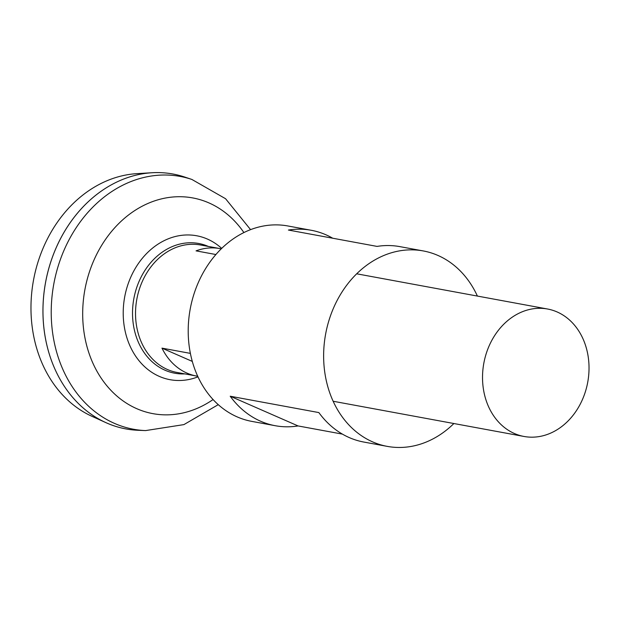 <?xml version="1.0" encoding="UTF-8"?>
<svg xmlns="http://www.w3.org/2000/svg" width="620" height="620" viewBox="0 0 620 620"><rect width="100%" height="100%" fill="white"/><g stroke="black" fill="none" stroke-linecap="round" stroke-linejoin="round"><path stroke-width="0.93" d="M215.884 254.526L196.044 250.868A64.806 52.809 -79.5 0 1 220.054 248.597A64.806 52.809 -79.5 0 1 221.231 248.829M486.971 351.37A64.806 52.809 -79.5 0 1 547.53 309.008A64.806 52.809 -79.5 0 1 584.582 394.103A64.806 52.809 -79.5 0 1 524.016 436.464A64.806 52.809 -79.5 0 1 486.971 351.37M197.718 376.247A64.806 52.809 -79.5 0 1 196.54 376.046L177.018 372.45A64.806 52.809 -79.5 0 1 139.973 287.354A64.806 52.809 -79.5 0 1 200.531 244.993L220.054 248.597M125.945 428.924A129.603 105.617 -79.5 0 1 105.873 422.615L92.093 416.384A125.899 102.602 -79.5 0 1 39.61 257.184A125.899 102.602 -79.5 0 1 136.881 173.647L151.97 172.74A129.603 105.617 -79.5 0 1 172.972 174.018M218.279 404.651L183.9 424.607L145.553 430.59L138.074 430.28A129.603 105.617 -79.5 0 1 51.863 258.734A129.603 105.617 -79.5 0 1 151.97 172.74M105.873 422.615A129.603 105.617 -79.5 0 1 51.84 258.734A129.603 105.617 -79.5 0 1 184.783 177.072L191.882 179.451A128.542 104.749 -79.5 0 0 60.047 260.447A128.542 104.749 -79.5 0 0 145.553 430.59M184.845 373.891A65.968 53.754 -79.5 0 1 165.052 370.233A65.968 53.754 -79.5 0 1 137.043 286.595A65.968 53.754 -79.5 0 1 208.359 246.442M196.54 376.046A64.806 52.809 -79.5 0 1 161.975 348.138L192.316 361.421M161.975 348.138L190.394 353.385M477.4 296.073A99.363 80.972 100.5 0 0 437.921 255.44A99.363 80.972 100.5 0 0 423.305 250.945L399.908 246.636A99.363 80.972 -79.5 0 0 377.053 246.404L288.409 230.051A99.363 80.972 -79.5 0 1 311.271 230.284L287.874 225.967A99.363 80.972 100.5 0 0 192.278 299.847A99.363 80.972 100.5 0 0 237.204 416.904A99.363 80.972 100.5 0 0 251.821 421.391L275.218 425.707A99.363 80.972 100.5 0 0 298.073 425.94L342.418 434.116M311.271 230.284A99.363 80.972 -79.5 0 1 325.887 234.771A99.363 80.972 -79.5 0 1 332.708 238.22M423.305 250.945A99.363 80.972 100.5 0 0 327.701 324.834A99.363 80.972 100.5 0 0 372.628 441.882A99.363 80.972 100.5 0 0 387.252 446.377A99.363 80.972 100.5 0 0 453.887 423.522M275.218 425.707A99.363 80.972 100.5 0 1 260.594 421.22A99.363 80.972 100.5 0 1 230.214 396.226L318.858 412.579A99.363 80.972 100.5 0 0 349.238 437.573A99.363 80.972 100.5 0 0 363.855 442.06L387.252 446.377M230.214 396.226L298.073 425.94M213.086 399.543A109.694 89.396 -79.5 0 1 110.763 390.174A109.694 89.396 -79.5 0 1 90.21 269.607A109.694 89.396 -79.5 0 1 243.892 232.554M197.989 376.828A73.191 59.644 -79.5 0 1 137.454 358.701A73.191 59.644 -79.5 0 1 128.232 283.588A73.191 59.644 -79.5 0 1 221.681 248.388M547.53 309.008L356.671 273.8M250.565 229.633L225.572 198.726L191.882 179.451M524.016 436.464L333.157 401.256"/></g></svg>
